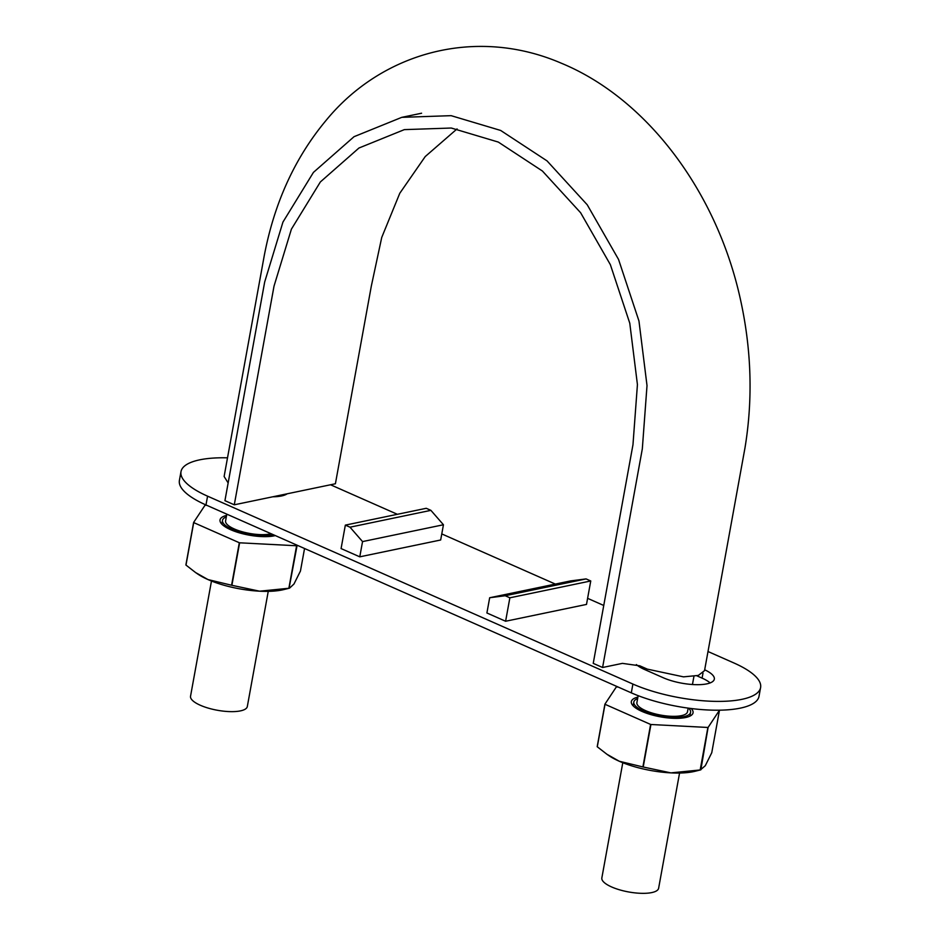 <?xml version="1.0" encoding="UTF-8"?>
<svg xmlns="http://www.w3.org/2000/svg" width="940" height="940" viewBox="0 0 940 940"><rect width="100%" height="100%" fill="white"/><g stroke="black" fill="none" stroke-linecap="round" stroke-linejoin="round"><path stroke-width="1.41" d="M228.15 482.949L224.12 476.486L264.222 255.845C274.292 202.946 294.878 157.838 325.98 120.508C381.628 52.475 475.57 26.261 561.251 63.18C647.413 98.724 716.774 192.16 740.285 298.744C751.495 349.175 753.058 398.913 744.974 447.934L704.53 670.643L698.326 675.425L683.509 676.859L647.319 669.127L639.846 665.826L622.409 663.37L602.587 667.494L593.234 663.37L632.973 444.702L637.426 384.589L629.777 323.219L610.366 264.68L580.626 212.746L542.404 171.01L498.318 142.081L451.259 128.028L404.341 129.626L358.963 148.015L320.364 181.949L291.4 229.16L274.022 286.124L234.283 504.804L224.93 500.668L264.68 282L282.952 222.063L313.431 172.396L354.039 136.688L401.768 117.347L421.59 113.223M234.283 504.804L335.404 483.759L371.323 286.089L381.734 237.444L399.782 193.276L425.233 156.557L457.052 128.909M602.587 667.494L642.326 448.827L647.014 385.588L638.965 321.022L618.543 259.428L587.241 204.791L547.033 160.881L500.656 130.448L451.141 115.667L401.768 117.347M638.154 695.67L636.897 702.615A25.721 8.025 10.3 0 0 660.761 715.105A25.721 8.025 10.3 0 0 687.493 711.803L688.162 708.125M273.446 534.766A28.858 9.012 -169.7 0 1 240.993 532.463A28.858 9.012 -169.7 0 1 222.51 520.349A28.858 9.012 -169.7 0 1 226.317 516.894M226.822 514.168L225.588 520.913A25.721 8.025 10.3 0 0 242.156 531.735A25.721 8.025 10.3 0 0 271.108 533.732M688.656 708.184A28.858 9.012 -169.7 0 1 690.583 712.367A28.858 9.012 -169.7 0 1 660.585 716.068A28.858 9.012 -169.7 0 1 633.807 702.051A28.858 9.012 -169.7 0 1 637.625 698.584M679.561 773.044L658.623 888.241A28.858 9.012 -169.7 0 1 628.625 891.954A28.858 9.012 -169.7 0 1 601.847 877.925L622.785 762.728M268.252 591.342L247.314 706.551A28.858 9.012 -169.7 0 1 217.316 710.252A28.858 9.012 -169.7 0 1 190.538 696.235L211.476 581.026M227.504 457.827A78.408 24.487 10.3 0 0 180.997 471.633L179.399 480.422A78.408 24.487 10.3 0 0 205.978 504.956L631.304 692.851A78.408 24.487 10.3 0 0 711.98 710.135A78.408 24.487 10.3 0 0 759.003 696.352L760.601 687.551A78.408 24.487 10.3 0 0 734.023 663.017L708.008 651.526M696.869 675.813L702.086 678.128A31.361 9.788 -169.7 0 1 710.123 682.922M443.445 524.755L440.672 539.995L359.773 556.832L341.079 548.572L345.344 525.119L426.243 508.293L430.896 510.349L443.445 524.755L362.546 541.593L359.773 556.832M180.997 471.633A78.408 24.487 10.3 0 0 207.576 496.167L632.902 684.062A78.408 24.487 10.3 0 0 713.577 701.334A78.408 24.487 10.3 0 0 760.601 687.551M603.762 605.477L587.606 598.334M555.34 584.081L441.777 533.92M397.362 514.298L330.528 484.77M636.392 664.58A31.361 9.788 10.3 0 0 644.546 669.491L663.241 677.74A31.361 9.788 10.3 0 0 695.506 684.661A31.361 9.788 10.3 0 0 714.318 679.15A31.361 9.788 10.3 0 0 704.683 669.785M272.764 496.79A31.361 9.788 10.3 0 0 281.507 495.968A31.361 9.788 10.3 0 0 287.182 493.794M505.603 621.246L586.501 604.42L590.755 580.967L509.868 597.805L505.603 621.246L486.908 612.986L489.67 597.746L505.203 595.737L509.868 597.805M505.203 595.737L586.09 578.911L590.755 580.967M489.67 597.746L570.568 580.92L586.09 578.911M345.344 525.119L350.009 527.187L430.896 510.349M350.009 527.187L362.546 541.593M719.429 710.182A61.464 19.2 -169.7 0 1 719.476 710.241L708.102 727.419A61.464 19.2 -169.7 0 1 707.891 727.466L650.927 724.505A61.464 19.2 -169.7 0 1 650.609 724.434L605.019 704.295A61.464 19.2 -169.7 0 1 604.914 704.178L616.288 686.999A61.464 19.2 -169.7 0 1 616.499 686.952L618.144 687.034M691.206 708.525A31.361 9.788 -169.7 0 1 690.759 715.669A31.361 9.788 -169.7 0 1 660.444 716.844A31.361 9.788 -169.7 0 1 632.479 705.082A31.361 9.788 -169.7 0 1 637.896 697.092M643.207 767.005A61.464 19.2 10.3 0 1 642.889 766.934L619.295 761.259A53.31 16.65 10.3 0 0 670.89 772.88L643.207 767.005L650.927 724.505M606.899 754.244L608.85 755.596A53.31 16.65 10.3 0 0 619.295 761.259L606.899 754.244L597.288 746.795L605.019 704.295M642.889 766.934L650.609 724.434M719.476 710.241L711.756 752.74L705.27 765.736L700.382 769.919A61.464 19.2 10.3 0 1 700.171 769.966L670.89 772.88A53.31 16.65 10.3 0 0 695.095 771.27L700.841 769.837L708.102 727.419M604.914 704.178L597.194 746.677A61.464 19.2 10.3 0 0 597.288 746.795M700.171 769.966L707.891 727.466M296.805 545.729A61.464 19.2 -169.7 0 1 296.594 545.764L288.862 588.264A61.464 19.2 10.3 0 0 289.074 588.229L297.134 545.223M231.581 585.232L207.987 579.569A53.31 16.65 10.3 0 0 259.581 591.189L231.898 585.303L239.618 542.803A61.464 19.2 -169.7 0 1 239.312 542.732L231.581 585.232A61.464 19.2 10.3 0 0 231.898 585.303M195.591 572.554L197.553 573.905A53.31 16.65 10.3 0 0 207.987 579.569L195.591 572.554L185.991 565.093L193.711 522.593L239.312 542.732M304.548 548.502L300.447 571.038L293.962 584.034L289.543 588.146L283.798 589.58A53.31 16.65 10.3 0 1 259.581 591.189L288.862 588.264M206.835 505.344L205.19 505.25A61.464 19.2 -169.7 0 0 204.979 505.297L193.605 522.476A61.464 19.2 -169.7 0 0 193.711 522.593M239.618 542.803L296.594 545.764M275.314 535.589A31.361 9.788 -169.7 0 1 245.035 534.308A31.361 9.788 -169.7 0 1 221.17 523.38A31.361 9.788 -169.7 0 1 226.599 515.402M185.991 565.093A61.464 19.2 10.3 0 1 185.885 564.975L193.605 522.476M205.978 504.956L207.576 496.167M631.304 692.851L632.902 684.062M703.002 673.099L702.086 678.128M692.451 684.52L693.943 676.354M643.042 668.798L643.301 667.353M282.435 495.756L282.623 494.746M689.901 716.139L690.583 712.367M633.125 705.823L633.807 702.051M221.817 524.132L222.51 520.349"/></g></svg>
